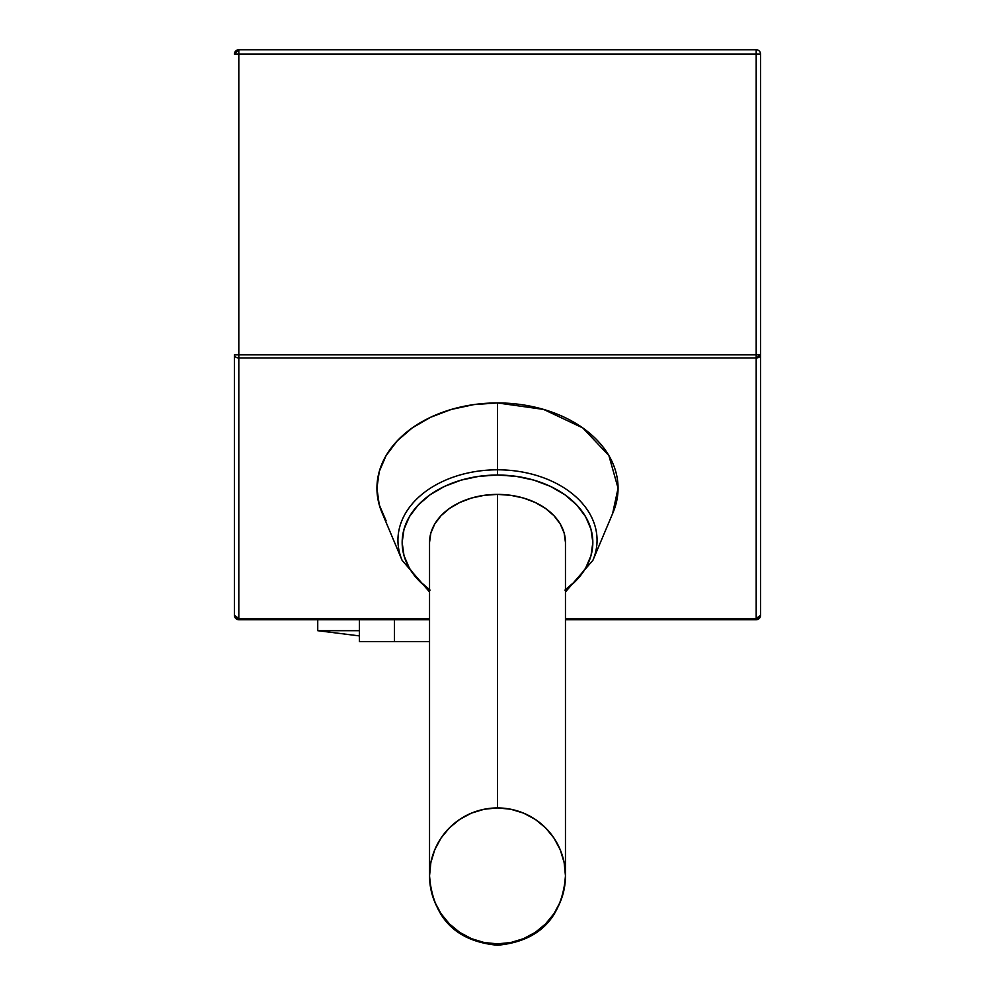 <?xml version="1.0" encoding="UTF-8"?>
<svg xmlns="http://www.w3.org/2000/svg" width="995" height="995" viewBox="0 0 995 995"><rect width="100%" height="100%" fill="white"/><g stroke="black" fill="none" stroke-linecap="round" stroke-linejoin="round"><path stroke-width="1.49" d="M497.5 807.928L484.242 809.233L471.493 813.102L459.74 819.382L449.441 827.828L440.996 838.126L434.715 849.879L430.847 862.628L429.541 875.886L430.847 889.144L434.715 901.893L440.996 913.634L449.441 923.932L459.74 932.39L471.493 938.671L484.242 942.539L497.5 943.845L510.758 942.539L523.507 938.671L535.26 932.39L545.558 923.932L554.004 913.634L560.284 901.893L564.153 889.144L565.458 875.886L564.153 862.628L560.284 849.879L554.004 838.126L545.558 827.828L535.26 819.382L523.507 813.102L510.758 809.233L497.5 807.928A67.959 67.959 180 0 0 429.541 875.886A67.959 67.959 180 0 0 497.5 943.845A67.959 67.959 180 0 0 565.458 875.886A67.959 67.959 180 0 0 497.5 807.928L497.5 494.391L484.242 495.323L471.493 498.047L459.74 502.5L449.441 508.47L440.996 515.746L434.715 524.054L430.847 533.071L429.541 542.449A67.959 48.058 0 0 1 497.5 494.391L497.5 805.564M497.5 494.391A67.959 48.058 0 0 1 565.458 542.449L564.153 533.071L560.284 524.054L554.004 515.746L545.558 508.47L535.26 502.5L523.507 498.047L510.758 495.323L497.5 494.391M359.394 635.904L317.741 630.693L359.394 630.693L317.741 630.693L359.394 635.904L317.741 630.693L317.741 619.723M594.45 556.193A99.562 70.396 180 0 0 497.5 469.802L497.5 475.038A95.346 67.424 0 0 1 585.433 516.405A95.346 67.424 0 0 1 565.458 589.736M592.908 560.309L613.044 512.549A120.569 85.259 180 0 0 497.5 402.938L497.5 469.802A99.562 70.396 0 0 1 592.908 560.309L565.458 591.963M394.468 619.723L394.468 641.651L429.541 641.651L394.468 641.651L394.468 619.723M238.812 619.723L429.541 619.723L238.812 619.723L238.812 618.442L238.812 619.723A4.39 4.39 0 0 1 234.434 615.345L234.434 354.842A4.39 3.097 0 0 0 238.812 357.951L756.188 357.951L756.188 618.442L565.458 618.442L756.188 618.442L756.188 619.723L756.188 618.442A4.39 3.097 0 0 0 760.566 615.345L760.566 54.14A4.39 4.39 0 0 0 756.188 49.75L238.812 49.75L238.812 54.14L756.188 54.14L756.188 354.842L238.812 354.842L238.812 357.951L756.188 357.951L756.188 354.842L238.812 354.842L238.812 54.14L756.188 54.14L756.188 49.75L238.812 49.75L234.434 54.14L238.812 54.14L234.434 54.14A4.39 4.39 0 0 1 238.812 49.75L238.812 354.842L234.434 354.842L238.812 354.842L238.812 357.951A4.39 3.097 180 0 1 234.434 354.842L234.434 615.345A4.39 3.097 -0 0 0 238.812 618.442L238.812 357.951L238.812 618.442L234.434 615.345L238.812 619.723M565.458 619.723L756.188 619.723L760.566 615.345A4.39 4.39 0 0 1 756.188 619.723L565.458 619.723M429.541 618.442L238.812 618.442L429.541 618.442M612.597 513.619L618.069 488.197L608.89 455.573L582.759 427.912L543.643 409.43L497.5 402.938L473.981 404.579L451.357 409.43L430.512 417.303L412.241 427.912L397.254 440.822L386.11 455.573L379.244 471.568L376.931 488.197L379.244 504.826L386.11 520.82M359.394 641.651L394.468 641.651L359.394 641.651L359.394 619.723M564.924 590.122L576.777 579.898L585.582 568.244L591.005 555.608L592.846 542.449L591.005 529.303L585.582 516.654L576.777 505L564.924 494.776L550.471 486.393L533.992 480.162L516.106 476.331L497.5 475.038L478.894 476.331L461.008 480.162L444.529 486.393L430.076 494.776L418.223 505L409.418 516.654L403.995 529.303L402.154 542.449L403.995 555.608L409.418 568.244L418.223 579.898L430.076 590.122M497.5 402.938A120.569 85.259 180 0 0 381.956 512.549L402.092 560.309A99.562 70.396 0 0 1 497.5 469.802L497.5 402.938M429.541 589.736A95.346 67.424 0 0 1 409.567 516.405A95.346 67.424 0 0 1 497.5 475.038L497.5 469.802A99.562 70.396 180 0 0 400.55 556.193M760.566 615.345L756.188 618.442L756.188 357.951L760.566 354.842A4.39 3.097 180 0 1 756.188 357.951L756.188 354.842L760.566 354.842L756.188 354.842L756.188 54.14L760.566 54.14L756.188 54.14L756.188 49.75A4.39 4.39 0 0 1 760.566 54.14L760.566 615.345M565.458 542.449L565.458 877.391C561.304 918.721 538.656 941.332 497.5 945.25C456.344 941.332 433.696 918.721 429.541 877.391L429.541 542.449M429.541 875.886L429.541 877.391M565.458 875.886L565.458 877.391M402.092 560.309L429.541 591.963"/></g></svg>

